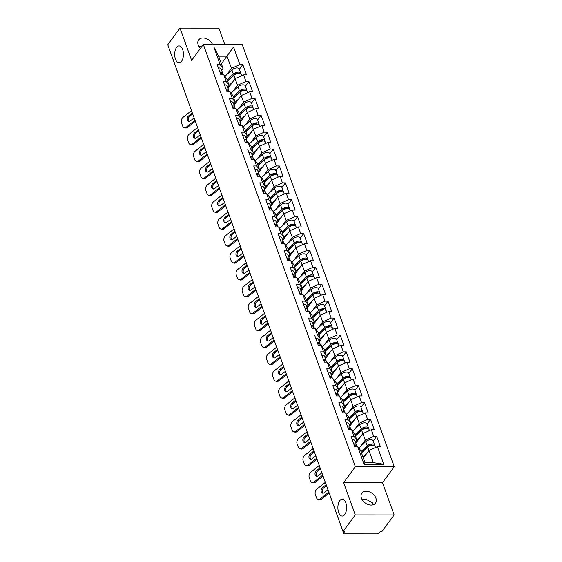 <?xml version="1.0" encoding="UTF-8"?>
<svg xmlns="http://www.w3.org/2000/svg" width="562" height="562" viewBox="0 0 562 562"><rect width="100%" height="100%" fill="white"/><g stroke="black" fill="none" stroke-linecap="round" stroke-linejoin="round"><path stroke-width="0.84" d="M339.743 500.679A8.465 4.356 -90 0 0 338.078 510.156A8.465 4.356 -90 0 0 342.23 516.078A8.465 4.356 -90 0 0 344.731 514.546A8.465 4.356 -90 0 0 346.396 505.069A8.465 4.356 -90 0 0 342.244 499.154A8.465 4.356 -90 0 0 339.743 500.679M176.559 47.433A8.465 4.356 -90 0 0 174.901 56.91A8.465 4.356 -90 0 0 179.053 62.832A8.465 4.356 -90 0 0 181.554 61.3A8.465 4.356 -90 0 0 183.219 51.823A8.465 4.356 -90 0 0 179.06 45.908A8.465 4.356 -90 0 0 176.559 47.433M200.451 48.381A8.465 5.943 -143.6 0 1 198.217 44.897A8.465 5.943 -143.6 0 1 198.66 39.881A8.465 5.943 -143.6 0 1 205.79 38.448A8.465 5.943 -143.6 0 1 212.555 44.468M362.118 499.66L365.841 499.161L372.501 502.779L372.768 504.894M375.908 498.15A8.465 5.943 -143.6 0 1 375.465 503.166A8.465 5.943 -143.6 0 1 368.096 504.521A8.465 5.943 -143.6 0 1 361.401 498.143A8.465 5.943 -143.6 0 1 361.837 493.134A8.465 5.943 -143.6 0 1 369.213 491.778A8.465 5.943 -143.6 0 1 375.908 498.15M224.751 44.475L218.864 28.121L179.988 28.1L167.764 44.7L343.038 531.533L355.261 514.925L394.131 514.947L382.511 482.667L394.236 466.748L242.208 44.482L203.339 44.461L355.36 466.727L394.236 466.748M394.131 514.947L381.907 531.554L380.207 531.554L379.315 532.762A1.981 0.976 160.2 0 1 376.779 533.9L344.703 533.886A1.981 0.976 160.2 0 1 343.677 533.415L326.009 484.346A1.981 0.976 160.2 0 1 325.981 484.156M221.393 63.822L233.532 46.969L213.813 46.962L220.149 64.56L217.199 64.56L220.908 74.851L223.852 74.851L226.725 78.645L229.106 85.255L227.666 87.215M233.532 46.969L239.869 64.574L242.812 64.574L239.342 69.288M228.039 88.255L235.113 78.652L243.571 74.865L246.521 74.865L242.812 64.574M243.571 74.865L245.952 81.469L248.896 81.476L245.425 86.19M234.122 105.157L241.196 95.554L249.654 91.761L252.605 91.768L248.896 81.476M249.654 91.761L252.036 98.371L254.979 98.371L251.509 103.085M240.213 122.059L247.28 112.449L255.738 108.663L258.689 108.663L254.979 98.371M255.738 108.663L258.12 115.273L261.063 115.273L257.593 119.987M246.297 138.955L253.364 129.351L261.822 125.565L264.772 125.565L261.063 115.273M261.822 125.565L264.203 132.168L267.154 132.168L263.676 136.889M252.38 155.857L259.454 146.246L267.912 142.46L270.856 142.46L267.154 132.168M267.912 142.46L270.287 149.07L273.237 149.07L269.76 153.784M258.464 172.752L265.538 163.149L273.996 159.362L276.94 159.362L273.237 149.07M273.996 159.362L276.371 165.966L279.321 165.973L275.844 170.686M264.547 189.654L271.622 180.051L280.08 176.257L283.023 176.264L279.321 165.973M280.08 176.257L282.454 182.868L285.405 182.868L281.934 187.582M270.631 206.549L277.705 196.946L286.163 193.159L289.107 193.159L285.405 182.868M286.163 193.159L288.538 199.77L291.488 199.77L288.018 204.484M276.715 223.451L283.789 213.848L292.247 210.062L295.19 210.062L291.488 199.77M292.247 210.062L294.621 216.665L297.572 216.665L294.102 221.386M282.798 240.353L289.873 230.743L298.331 226.957L301.274 226.957L297.572 216.665M298.331 226.957L300.712 233.567L303.656 233.567L300.185 238.281M288.882 257.248L295.956 247.645L304.414 243.859L307.358 243.859L303.656 233.567M304.414 243.859L306.796 250.462L309.739 250.469L306.269 255.183M294.966 274.151L302.04 264.54L310.498 260.754L313.441 260.761L309.739 250.469M310.498 260.754L312.879 267.364L315.823 267.364L312.353 272.078M301.049 291.046L308.124 281.443L316.582 277.656L319.532 277.656L315.823 267.364M316.582 277.656L318.963 284.267L321.907 284.267L318.436 288.98M307.133 307.948L314.207 298.345L322.665 294.558L325.616 294.558L321.907 284.267M322.665 294.558L325.047 301.162L327.99 301.162L324.52 305.883M313.217 324.85L320.291 315.24L328.749 311.453L331.699 311.453L327.99 301.162M328.749 311.453L331.13 318.064L334.074 318.064L330.604 322.778M319.3 341.745L326.374 332.142L334.833 328.356L337.783 328.356L334.074 318.064M334.833 328.356L337.214 334.959L340.158 334.966L336.687 339.68M325.384 358.647L332.458 349.037L340.916 345.251L343.867 345.258L340.158 334.966M340.916 345.251L343.298 351.861L346.241 351.861L342.771 356.575M331.475 375.542L338.542 365.939L347 362.153L349.95 362.153L346.241 351.861M347 362.153L349.381 368.763L352.325 368.763L348.854 373.477M337.558 392.445L344.625 382.841L353.084 379.048L356.034 379.055L352.325 368.763M353.084 379.048L355.465 385.658L358.416 385.658L354.938 390.372M343.642 409.347L350.716 399.737L359.174 395.95L362.118 395.95L358.416 385.658M359.174 395.95L361.549 402.561L364.499 402.561L361.022 407.274M349.726 426.242L356.8 416.639L365.258 412.852L368.201 412.852L364.499 402.561M365.258 412.852L367.632 419.456L370.583 419.463L367.105 424.177M355.809 443.144L362.883 433.534L371.341 429.747L374.285 429.747L370.583 419.463M371.341 429.747L373.716 436.358L376.666 436.358L373.196 441.072M363.333 458.086L368.967 450.436L377.425 446.649L380.369 446.649L376.666 436.358M377.425 446.649L383.762 464.254L364.043 464.24L357.706 446.635L360.579 450.429L364.963 462.617L373.351 462.624L368.967 450.436M223.852 74.851L226.233 81.462L223.283 81.462L226.992 91.754L229.935 91.754L232.317 98.364L229.366 98.357L233.075 108.649L236.019 108.656L238.4 115.259L235.45 115.259L239.159 125.551L242.103 125.551L244.484 132.161L241.541 132.161L245.243 142.446L248.186 142.453L250.568 149.056L247.624 149.056L251.326 159.348L254.27 159.348L256.651 165.959L253.708 165.959L257.41 176.25L260.361 176.25L262.735 182.861L259.792 182.854L263.494 193.145L266.444 193.145L268.819 199.756L265.875 199.756L269.577 210.048L272.528 210.048L274.902 216.658L271.959 216.651L275.661 226.943L278.612 226.95L280.986 233.553L278.042 233.553L281.745 243.845L284.695 243.845L287.07 250.455L284.126 250.455L287.828 260.747L290.779 260.747L293.16 267.35L290.21 267.35L293.912 277.642L296.862 277.642L299.244 284.253L296.293 284.253L300.003 294.544L302.946 294.544L305.328 301.155L302.377 301.148L306.086 311.439L309.03 311.446L311.411 318.05L308.461 318.05L312.17 328.341L315.113 328.341L317.495 334.952L314.544 334.952L318.254 345.244L321.197 345.244L323.579 351.847L320.628 351.847L324.337 362.139L327.281 362.139L329.662 368.749L326.712 368.749L330.421 379.041L333.364 379.041L335.746 385.651L332.802 385.644L336.505 395.936L339.448 395.943L341.829 402.547L338.886 402.547L342.588 412.838L345.532 412.838L347.913 419.449L344.97 419.449L348.672 429.733L351.622 429.74L353.997 436.344L351.053 436.344L354.755 446.635L357.706 446.635M232.998 91.36L237.494 85.262L235.113 78.652M237.494 85.262L245.952 81.469M226.233 81.462L229.106 85.255M239.082 108.262L243.578 102.158L241.196 95.554M229.935 91.754L232.816 95.547L235.19 102.158L233.75 104.11M243.578 102.158L252.036 98.371M232.317 98.364L235.19 102.158M245.165 125.164L249.661 119.06L247.28 112.449M236.019 108.656L238.899 112.449L241.274 119.053L239.833 121.013M249.661 119.06L258.12 115.273M238.4 115.259L241.274 119.053M251.249 142.06L255.745 135.955L253.364 129.351M242.103 125.551L244.983 129.344L247.357 135.955L245.917 137.908M255.745 135.955L264.203 132.168M244.484 132.161L247.357 135.955M257.333 158.962L261.829 152.857L259.454 146.246M248.186 142.453L251.066 146.246L253.441 152.85L252.001 154.81M261.829 152.857L270.287 149.07M250.568 149.056L253.441 152.85M263.423 175.857L267.912 169.759L265.538 163.149M254.27 159.348L257.15 163.142L259.525 169.752L258.084 171.712M267.912 169.759L276.371 165.966M256.651 165.959L259.525 169.752M269.507 192.759L273.996 186.654L271.622 180.051M260.361 176.25L263.234 180.044L265.615 186.654L264.168 188.607M273.996 186.654L282.454 182.868M262.735 182.861L265.615 186.654M275.591 209.661L280.08 203.556L277.705 196.946M266.444 193.145L269.317 196.939L271.699 203.549L270.252 205.509M280.08 203.556L288.538 199.77M268.819 199.756L271.699 203.549M281.674 226.556L286.163 220.452L283.789 213.848M272.528 210.048L275.401 213.841L277.783 220.452L276.335 222.404M286.163 220.452L294.621 216.665M274.902 216.658L277.783 220.452M287.758 243.458L292.254 237.354L289.873 230.743M278.612 226.95L281.485 230.743L283.866 237.347L282.419 239.307M292.254 237.354L300.712 233.567M280.986 233.553L283.866 237.347M293.842 260.354L298.338 254.256L295.956 247.645M284.695 243.845L287.568 247.638L289.95 254.249L288.51 256.209M298.338 254.256L306.796 250.462M287.07 250.455L289.95 254.249M299.925 277.256L304.421 271.151L302.04 264.54M290.779 260.747L293.652 264.54L296.034 271.144L294.593 273.104M304.421 271.151L312.879 267.364M293.16 267.35L296.034 271.144M306.009 294.151L310.505 288.053L308.124 281.443M296.862 277.642L299.736 281.436L302.117 288.046L300.677 290.006M310.505 288.053L318.963 284.267M299.244 284.253L302.117 288.046M312.093 311.053L316.589 304.948L314.207 298.345M302.946 294.544L305.819 298.338L308.201 304.948L306.761 306.901M316.589 304.948L325.047 301.162M305.328 301.155L308.201 304.948M318.176 327.955L322.672 321.85L320.291 315.24M309.03 311.446L311.903 315.24L314.284 321.843L312.844 323.803M322.672 321.85L331.13 318.064M311.411 318.05L314.284 321.843M324.26 344.85L328.756 338.745L326.374 332.142M315.113 328.341L317.987 332.135L320.368 338.745L318.928 340.705M328.756 338.745L337.214 334.959M317.495 334.952L320.368 338.745M330.344 361.752L334.84 355.648L332.458 349.037M321.197 345.244L324.077 349.037L326.452 355.641L325.012 357.601M334.84 355.648L343.298 351.861M323.579 351.847L326.452 355.641M336.427 378.647L340.923 372.55L338.542 365.939M327.281 362.139L330.161 365.932L332.535 372.543L331.095 374.503M340.923 372.55L349.381 368.763M329.662 368.749L332.535 372.543M342.511 395.55L347.007 389.445L344.625 382.841M333.364 379.041L336.245 382.834L338.619 389.445L337.179 391.398M347.007 389.445L355.465 385.658M335.746 385.651L338.619 389.445M348.595 412.452L353.091 406.347L350.716 399.737M339.448 395.943L342.328 399.737L344.703 406.34L343.263 408.3M353.091 406.347L361.549 402.561M341.829 402.547L344.703 406.34M354.685 429.347L359.174 423.242L356.8 416.639M345.532 412.838L348.412 416.632L350.786 423.242L349.346 425.195M359.174 423.242L367.632 419.456M347.913 419.449L350.786 423.242M360.769 446.249L365.258 440.144L362.883 433.534M351.622 429.74L354.496 433.534L356.87 440.137L355.43 442.097M365.258 440.144L373.716 436.358M353.997 436.344L356.87 440.137M343.403 531.533L343.839 532.748L344.738 531.533L343.038 531.533M343.839 532.748A1.981 0.976 160.2 0 0 343.677 533.415M373.351 462.624L383.762 464.254M364.043 464.24L364.963 462.617M186.043 95.477A1.981 0.976 -19.8 0 0 186.071 95.659L168.403 46.59A1.981 0.976 -19.8 0 1 168.375 46.4M179.988 28.1L191.614 60.38L203.339 44.461M382.511 482.667L343.635 482.646L355.261 514.925M343.635 482.646L355.36 466.727M226.915 74.465L231.411 68.36L227.02 56.172L218.632 56.172L223.023 68.353L221.583 70.313M231.411 68.36L239.869 64.574M220.149 64.56L223.023 68.353M213.813 46.962L218.632 56.172M198.941 46.414L202.257 45.922M329.128 493.007L321.478 499.126A3.969 2.838 105.5 0 1 319.251 499.695L318.092 499.372A3.969 2.838 -74.5 0 0 320.319 498.803L328.777 492.038M326.494 485.694L323.593 488.013A3.042 2.178 -74.5 0 0 322.433 492.15A3.042 2.178 -74.5 0 0 323.136 493.162M325.335 482.372L316.849 489.165A3.969 2.838 -74.5 0 0 315.331 494.56L316.462 497.7A3.969 2.838 -74.5 0 0 318.092 499.372M326.143 484.725L322.44 487.69A3.042 2.178 105.5 0 0 321.274 491.834A3.042 2.178 105.5 0 0 322.525 493.113A3.042 2.178 105.5 0 0 324.232 492.677L327.941 489.706M354.236 445.188A4.363 2.143 -19.8 0 1 356.905 446.2L357.067 446.635M353.765 443.889A4.363 2.143 -19.8 0 1 356.441 444.9A4.363 2.143 -19.8 0 1 356.456 445.624M352.269 439.716A4.363 2.143 -19.8 0 1 354.938 440.727L356.441 444.9M354.601 445.174A2.641 1.3 160.2 0 0 354.151 444.949M368.208 446.319L367.443 447.366M374.587 445.638A4.363 2.143 160.2 0 0 374.573 444.907A4.363 2.143 160.2 0 0 371.517 443.938A4.363 2.143 160.2 0 0 367.239 445.821L360.994 451.595M374.573 444.907L373.07 440.734A4.363 2.143 160.2 0 0 370.014 439.765A4.363 2.143 160.2 0 0 365.736 441.655L358.788 448.076M361.373 452.642L368.51 446.045A2.641 1.3 -19.8 0 1 372.732 445.181M375.507 447.507L375.044 446.207A4.363 2.143 160.2 0 0 371.988 445.237A4.363 2.143 160.2 0 0 367.703 447.12L361.464 452.895M366.473 453.822L362.968 457.061M323.073 476.084L315.394 482.224A3.969 2.838 105.5 0 1 313.167 482.8L312.008 482.477A3.969 2.838 -74.5 0 0 314.235 481.901L322.721 475.115M320.438 468.771L317.509 471.111A3.042 2.178 -74.5 0 0 316.35 475.255A3.042 2.178 -74.5 0 0 317.052 476.26M319.251 465.477L310.765 472.263A3.969 2.838 -74.5 0 0 309.248 477.665L310.379 480.805A3.969 2.838 -74.5 0 0 312.008 482.477M319.827 467.078A1.981 1.981 0 0 0 320.087 467.788L316.357 470.794A3.042 2.178 105.5 0 0 315.191 474.932A3.042 2.178 105.5 0 0 316.441 476.218A3.042 2.178 105.5 0 0 318.148 475.775L321.885 472.783M348.152 428.286A4.363 2.143 -19.8 0 1 350.821 429.298L350.983 429.74M347.681 426.987A4.363 2.143 -19.8 0 1 350.358 427.998A4.363 2.143 -19.8 0 1 350.372 428.729M346.185 422.821A4.363 2.143 -19.8 0 1 348.854 423.825L350.358 427.998M348.517 428.272A2.641 1.3 160.2 0 0 348.068 428.047M316.989 459.182L309.311 465.322A3.969 2.838 105.5 0 1 307.084 465.898L305.925 465.575A3.969 2.838 -74.5 0 0 308.152 465.006L316.638 458.213M314.355 451.869L311.425 454.215A3.042 2.178 -74.5 0 0 310.266 458.353A3.042 2.178 -74.5 0 0 310.962 459.365M313.167 448.574L304.681 455.361A3.969 2.838 -74.5 0 0 303.164 460.763L304.295 463.903A3.969 2.838 -74.5 0 0 305.925 465.575M313.744 450.176A1.981 1.981 0 0 0 314.003 450.886L310.266 453.892A3.042 2.178 105.5 0 0 309.107 458.03A3.042 2.178 105.5 0 0 310.357 459.316A3.042 2.178 105.5 0 0 312.065 458.873L315.802 455.887M342.068 411.391A4.363 2.143 -19.8 0 1 344.738 412.403L344.899 412.838M341.598 410.091A4.363 2.143 -19.8 0 1 344.274 411.103A4.363 2.143 -19.8 0 1 344.288 411.827M340.094 405.919A4.363 2.143 -19.8 0 1 342.771 406.93L344.274 411.103M342.434 411.377A2.641 1.3 160.2 0 0 341.984 411.152M310.905 442.287L303.227 448.427A3.969 2.838 105.5 0 1 301 448.996L299.841 448.68A3.969 2.838 -74.5 0 0 302.068 448.104L310.554 441.318M308.271 434.974L305.342 437.313A3.042 2.178 -74.5 0 0 304.183 441.458A3.042 2.178 -74.5 0 0 304.878 442.463M307.084 431.672L298.598 438.465A3.969 2.838 -74.5 0 0 297.08 443.861L298.211 447.008A3.969 2.838 -74.5 0 0 299.841 448.68M307.66 433.281A1.981 1.981 0 0 0 307.92 433.99L304.183 436.997A3.042 2.178 105.5 0 0 303.023 441.135A3.042 2.178 105.5 0 0 304.267 442.413A3.042 2.178 105.5 0 0 305.981 441.978L309.718 438.985M335.985 394.489A4.363 2.143 -19.8 0 1 338.654 395.5L338.816 395.936M335.514 393.189A4.363 2.143 -19.8 0 1 338.191 394.201A4.363 2.143 -19.8 0 1 338.205 394.931M334.011 389.023A4.363 2.143 -19.8 0 1 336.687 390.028L338.191 394.201M336.35 394.475A2.641 1.3 160.2 0 0 335.893 394.25M304.822 425.385L297.143 431.525A3.969 2.838 105.5 0 1 294.917 432.101L293.757 431.778A3.969 2.838 -74.5 0 0 295.984 431.209L304.471 424.415M302.187 418.072L299.258 420.418A3.042 2.178 -74.5 0 0 298.092 424.556A3.042 2.178 -74.5 0 0 298.794 425.56M301 414.777L292.514 421.563A3.969 2.838 -74.5 0 0 290.997 426.965L292.128 430.106A3.969 2.838 -74.5 0 0 293.757 431.778M301.836 417.102L298.099 420.095A3.042 2.178 105.5 0 0 296.94 424.233A3.042 2.178 105.5 0 0 298.183 425.518A3.042 2.178 105.5 0 0 299.897 425.076L303.635 422.09M329.901 377.594A4.363 2.143 -19.8 0 1 332.571 378.598L332.732 379.041M329.43 376.294A4.363 2.143 -19.8 0 1 332.107 377.299A4.363 2.143 -19.8 0 1 332.121 378.029M327.927 372.121A4.363 2.143 -19.8 0 1 330.604 373.133L332.107 377.299M330.266 377.58A2.641 1.3 160.2 0 0 329.81 377.355M298.738 408.483L291.06 414.63A3.969 2.838 105.5 0 1 288.826 415.199L287.674 414.882A3.969 2.838 -74.5 0 0 289.901 414.306L298.387 407.52M296.104 401.177L293.174 403.516A3.042 2.178 -74.5 0 0 292.008 407.654A3.042 2.178 -74.5 0 0 292.711 408.665M294.917 397.875L286.43 404.668A3.969 2.838 -74.5 0 0 284.913 410.063L286.044 413.211A3.969 2.838 -74.5 0 0 287.674 414.882M295.752 400.207L292.015 403.193A3.042 2.178 105.5 0 0 290.856 407.338A3.042 2.178 105.5 0 0 292.1 408.616A3.042 2.178 105.5 0 0 293.814 408.181L297.551 405.188M323.817 360.692A4.363 2.143 -19.8 0 1 326.487 361.703L326.648 362.139M323.347 359.392A4.363 2.143 -19.8 0 1 326.016 360.404A4.363 2.143 -19.8 0 1 326.037 361.134M321.843 355.219A4.363 2.143 -19.8 0 1 324.52 356.231L326.016 360.404M324.183 360.678A2.641 1.3 160.2 0 0 323.726 360.453M362.125 429.424L361.359 430.471M368.503 428.736A4.363 2.143 160.2 0 0 368.489 428.012A4.363 2.143 160.2 0 0 365.433 427.036A4.363 2.143 160.2 0 0 361.155 428.925L354.91 434.693M368.489 428.012L366.986 423.839A4.363 2.143 160.2 0 0 363.93 422.863A4.363 2.143 160.2 0 0 359.652 424.753L352.704 431.173M355.289 435.747L362.427 429.143A2.641 1.3 -19.8 0 1 366.649 428.286M369.424 430.604L368.96 429.312A4.363 2.143 160.2 0 0 365.904 428.335A4.363 2.143 160.2 0 0 361.619 430.225L355.381 435.993M360.39 436.927L356.8 440.243M355.648 442.701L357.158 441.311M356.041 412.522L355.275 413.569M362.42 411.841A4.363 2.143 160.2 0 0 362.406 411.11A4.363 2.143 160.2 0 0 359.35 410.134A4.363 2.143 160.2 0 0 355.072 412.023L348.826 417.798M362.406 411.11L360.902 406.937A4.363 2.143 160.2 0 0 357.846 405.968A4.363 2.143 160.2 0 0 353.568 407.85L346.621 414.278M349.206 418.845L356.343 412.248A2.641 1.3 -19.8 0 1 360.565 411.384M363.34 413.709L362.876 412.41A4.363 2.143 160.2 0 0 359.821 411.44A4.363 2.143 160.2 0 0 355.535 413.323L349.297 419.097M354.299 420.025L350.716 423.341M349.564 425.806L351.074 424.408M349.957 395.627L349.192 396.667M356.336 394.938A4.363 2.143 160.2 0 0 356.322 394.208A4.363 2.143 160.2 0 0 353.266 393.238A4.363 2.143 160.2 0 0 348.988 395.121L342.743 400.896M356.322 394.208L354.819 390.042A4.363 2.143 160.2 0 0 351.763 389.066A4.363 2.143 160.2 0 0 347.485 390.955L340.537 397.376M343.122 401.942L350.259 395.346A2.641 1.3 -19.8 0 1 354.482 394.489M357.256 396.807L356.786 395.507A4.363 2.143 160.2 0 0 353.737 394.538A4.363 2.143 160.2 0 0 349.452 396.421L343.213 402.195M348.215 403.123L344.632 406.445M343.48 408.904L344.991 407.513M343.874 378.725L343.101 379.772M350.252 378.043A4.363 2.143 160.2 0 0 350.238 377.313A4.363 2.143 160.2 0 0 347.183 376.336A4.363 2.143 160.2 0 0 342.904 378.226L336.659 383.994M350.238 377.313L348.735 373.14A4.363 2.143 160.2 0 0 345.679 372.17A4.363 2.143 160.2 0 0 341.401 374.053L334.453 380.474M337.038 385.047L344.176 378.444A2.641 1.3 -19.8 0 1 348.398 377.587M351.173 379.912L350.702 378.612A4.363 2.143 160.2 0 0 347.646 377.636A4.363 2.143 160.2 0 0 343.368 379.526L337.13 385.293M342.132 386.227L338.549 389.543M337.397 392.002L338.907 390.611M337.79 361.823L337.017 362.869M344.169 361.141A4.363 2.143 160.2 0 0 344.155 360.411A4.363 2.143 160.2 0 0 341.099 359.441A4.363 2.143 160.2 0 0 336.821 361.324L330.575 367.098M344.155 360.411L342.651 356.238A4.363 2.143 160.2 0 0 339.596 355.268A4.363 2.143 160.2 0 0 335.317 357.158L328.37 363.579M330.955 368.145L338.092 361.549A2.641 1.3 -19.8 0 1 342.314 360.692M345.089 363.01L344.618 361.71A4.363 2.143 160.2 0 0 341.563 360.741A4.363 2.143 160.2 0 0 337.284 362.623L331.046 368.398M336.048 369.325L332.458 372.648M331.313 375.107L332.823 373.709M292.654 391.588L284.976 397.727A3.969 2.838 105.5 0 1 282.742 398.303L281.59 397.98A3.969 2.838 -74.5 0 0 283.817 397.404L292.303 390.618M290.02 384.275L287.091 386.614A3.042 2.178 -74.5 0 0 285.925 390.759A3.042 2.178 -74.5 0 0 286.627 391.763M288.833 380.98L280.347 387.766A3.969 2.838 -74.5 0 0 278.829 393.168L279.96 396.308A3.969 2.838 -74.5 0 0 281.59 397.98M289.669 383.305L285.932 386.298A3.042 2.178 105.5 0 0 284.772 390.435A3.042 2.178 105.5 0 0 286.016 391.721A3.042 2.178 105.5 0 0 287.73 391.278L291.467 388.286M317.734 343.796A4.363 2.143 -19.8 0 1 320.403 344.801L320.558 345.244M317.263 342.49A4.363 2.143 -19.8 0 1 319.933 343.501A4.363 2.143 -19.8 0 1 319.954 344.232M315.76 338.324A4.363 2.143 -19.8 0 1 318.436 339.336L319.933 343.501M318.099 343.782A2.641 1.3 160.2 0 0 317.642 343.551M331.706 344.928L330.934 345.974M338.085 344.239A4.363 2.143 160.2 0 0 338.071 343.515A4.363 2.143 160.2 0 0 335.015 342.539A4.363 2.143 160.2 0 0 330.73 344.429L324.492 350.196M338.071 343.515L336.568 339.343A4.363 2.143 160.2 0 0 333.512 338.366A4.363 2.143 160.2 0 0 329.234 340.256L322.286 346.677M324.871 351.25L332.009 344.647A2.641 1.3 -19.8 0 1 336.231 343.789M339.005 346.108L338.535 344.815A4.363 2.143 160.2 0 0 335.479 343.839A4.363 2.143 160.2 0 0 331.201 345.728L324.962 351.496M329.964 352.43L326.374 355.746M325.229 358.205L326.74 356.814M286.571 374.685L278.892 380.832A3.969 2.838 105.5 0 1 276.659 381.401L275.506 381.078A3.969 2.838 -74.5 0 0 277.733 380.509L286.22 373.716M283.936 367.372L281.007 369.719A3.042 2.178 -74.5 0 0 279.841 373.856A3.042 2.178 -74.5 0 0 280.543 374.868M282.749 364.078L274.263 370.864A3.969 2.838 -74.5 0 0 272.746 376.266L273.877 379.406A3.969 2.838 -74.5 0 0 275.506 381.078M283.585 366.41L279.848 369.396A3.042 2.178 105.5 0 0 278.682 373.54A3.042 2.178 105.5 0 0 279.932 374.819A3.042 2.178 105.5 0 0 281.646 374.383L285.384 371.391M311.643 326.894A4.363 2.143 -19.8 0 1 314.32 327.906L314.474 328.341M311.179 325.595A4.363 2.143 -19.8 0 1 313.849 326.606A4.363 2.143 -19.8 0 1 313.863 327.33M309.676 321.422A4.363 2.143 -19.8 0 1 312.353 322.433L313.849 326.606M312.015 326.88A2.641 1.3 160.2 0 0 311.559 326.655M325.623 328.025L324.85 329.072M332.002 327.344A4.363 2.143 160.2 0 0 331.987 326.613A4.363 2.143 160.2 0 0 328.932 325.644A4.363 2.143 160.2 0 0 324.646 327.527L318.408 333.301M331.987 326.613L330.484 322.44A4.363 2.143 160.2 0 0 327.428 321.471A4.363 2.143 160.2 0 0 323.15 323.354L316.202 329.782M318.787 334.348L325.925 327.751A2.641 1.3 -19.8 0 1 330.147 326.887M332.922 329.213L332.451 327.913A4.363 2.143 160.2 0 0 329.395 326.943A4.363 2.143 160.2 0 0 325.117 328.826L318.879 334.601M323.881 335.528L320.291 338.844M319.146 341.31L320.656 339.912M280.48 357.79L272.809 363.93A3.969 2.838 105.5 0 1 270.575 364.499L269.416 364.183A3.969 2.838 -74.5 0 0 271.65 363.607L280.136 356.821M277.853 350.477L274.923 352.817A3.042 2.178 -74.5 0 0 273.757 356.961A3.042 2.178 -74.5 0 0 274.46 357.966M276.666 347.175L268.179 353.969A3.969 2.838 -74.5 0 0 266.662 359.371L267.793 362.511A3.969 2.838 -74.5 0 0 269.416 364.183M277.242 348.784A1.981 1.981 0 0 0 277.495 349.494L273.764 352.5A3.042 2.178 105.5 0 0 272.598 356.638A3.042 2.178 105.5 0 0 273.849 357.917A3.042 2.178 105.5 0 0 275.556 357.481L279.3 354.489M305.559 309.992A4.363 2.143 -19.8 0 1 308.236 311.004L308.39 311.446M305.096 308.693A4.363 2.143 -19.8 0 1 307.765 309.704A4.363 2.143 -19.8 0 1 307.779 310.435M303.592 304.527A4.363 2.143 -19.8 0 1 306.269 305.531L307.765 309.704M305.925 309.978A2.641 1.3 160.2 0 0 305.475 309.753M319.539 311.13L318.766 312.17M325.918 310.442A4.363 2.143 160.2 0 0 325.904 309.711A4.363 2.143 160.2 0 0 322.848 308.742A4.363 2.143 160.2 0 0 318.563 310.624L312.324 316.399M325.904 309.711L324.4 305.545A4.363 2.143 160.2 0 0 321.345 304.569A4.363 2.143 160.2 0 0 317.066 306.459L310.119 312.879M312.704 317.446L319.834 310.849A2.641 1.3 -19.8 0 1 324.063 309.992M326.838 312.31L326.367 311.011A4.363 2.143 160.2 0 0 323.312 310.041A4.363 2.143 160.2 0 0 319.033 311.931L312.795 317.699M317.797 318.626L314.207 321.949M313.062 324.407L314.565 323.017M274.397 340.888L266.725 347.028A3.969 2.838 105.5 0 1 264.491 347.604L263.332 347.281A3.969 2.838 -74.5 0 0 265.566 346.712L274.052 339.919M271.769 333.575L268.84 335.921A3.042 2.178 -74.5 0 0 267.674 340.059A3.042 2.178 -74.5 0 0 268.376 341.064M270.582 330.28L262.096 337.067A3.969 2.838 -74.5 0 0 260.578 342.469L261.709 345.609A3.969 2.838 -74.5 0 0 263.332 347.281M271.158 331.882A1.981 1.981 0 0 0 271.411 332.592L267.681 335.598A3.042 2.178 105.5 0 0 266.514 339.736A3.042 2.178 105.5 0 0 267.765 341.022A3.042 2.178 105.5 0 0 269.472 340.579L273.209 337.593M299.476 293.097A4.363 2.143 -19.8 0 1 302.152 294.102L302.307 294.544M299.012 291.797A4.363 2.143 -19.8 0 1 301.682 292.802A4.363 2.143 -19.8 0 1 301.696 293.533M297.509 287.625A4.363 2.143 -19.8 0 1 300.178 288.636L301.682 292.802M299.841 293.083A2.641 1.3 160.2 0 0 299.391 292.858M313.455 294.228L312.683 295.275M319.834 293.547A4.363 2.143 160.2 0 0 319.813 292.816A4.363 2.143 160.2 0 0 316.764 291.84A4.363 2.143 160.2 0 0 312.479 293.729L306.241 299.497M319.813 292.816L318.317 288.643A4.363 2.143 160.2 0 0 315.261 287.674A4.363 2.143 160.2 0 0 310.983 289.556L304.035 295.977M306.62 300.551L313.751 293.954A2.641 1.3 -19.8 0 1 317.98 293.09M320.754 295.415L320.284 294.116A4.363 2.143 160.2 0 0 317.228 293.139A4.363 2.143 160.2 0 0 312.95 295.029L306.704 300.796M311.713 301.731L308.124 305.047M306.978 307.512L308.482 306.114M268.313 323.986L260.635 330.133A3.969 2.838 105.5 0 1 258.408 330.702L257.248 330.386A3.969 2.838 -74.5 0 0 259.482 329.81L267.969 323.024M265.685 316.68L262.756 319.019A3.042 2.178 -74.5 0 0 261.59 323.157A3.042 2.178 -74.5 0 0 262.292 324.169M264.498 313.378L256.012 320.171A3.969 2.838 -74.5 0 0 254.488 325.567L255.619 328.714A3.969 2.838 -74.5 0 0 257.248 330.386M265.074 314.987A1.981 1.981 0 0 0 265.327 315.696L261.597 318.696A3.042 2.178 105.5 0 0 260.431 322.841A3.042 2.178 105.5 0 0 261.681 324.119A3.042 2.178 105.5 0 0 263.388 323.684L267.126 320.691M293.392 276.195A4.363 2.143 -19.8 0 1 296.069 277.207L296.223 277.642M292.928 274.895A4.363 2.143 -19.8 0 1 295.598 275.907A4.363 2.143 -19.8 0 1 295.612 276.637M291.425 270.722A4.363 2.143 -19.8 0 1 294.095 271.734L295.598 275.907M293.757 276.181A2.641 1.3 160.2 0 0 293.308 275.956M307.372 277.326L306.599 278.373M313.751 276.644A4.363 2.143 160.2 0 0 313.729 275.914A4.363 2.143 160.2 0 0 310.674 274.944A4.363 2.143 160.2 0 0 306.395 276.827L300.157 282.602M313.729 275.914L312.233 271.748A4.363 2.143 160.2 0 0 309.177 270.772A4.363 2.143 160.2 0 0 304.892 272.661L297.951 279.082M300.537 283.648L307.667 277.052A2.641 1.3 -19.8 0 1 311.896 276.195M314.671 278.513L314.2 277.214A4.363 2.143 160.2 0 0 311.144 276.244A4.363 2.143 160.2 0 0 306.866 278.127L300.621 283.901M305.63 284.829L302.04 288.151M300.895 290.61L302.398 289.212M262.229 307.091L254.551 313.231A3.969 2.838 105.5 0 1 252.324 313.807L251.165 313.484A3.969 2.838 -74.5 0 0 253.399 312.908L261.885 306.121M259.602 299.778L256.672 302.117A3.042 2.178 -74.5 0 0 255.506 306.262A3.042 2.178 -74.5 0 0 256.209 307.266M258.415 296.483L249.921 303.269A3.969 2.838 -74.5 0 0 248.404 308.671L249.535 311.812A3.969 2.838 -74.5 0 0 251.165 313.484M258.991 298.085A1.981 1.981 0 0 0 259.244 298.794L255.513 301.801A3.042 2.178 105.5 0 0 254.347 305.939A3.042 2.178 105.5 0 0 255.598 307.224A3.042 2.178 105.5 0 0 257.305 306.782L261.042 303.796M287.308 259.3A4.363 2.143 -19.8 0 1 289.985 260.304L290.14 260.747M286.845 258A4.363 2.143 -19.8 0 1 289.514 259.005A4.363 2.143 -19.8 0 1 289.528 259.735M285.341 253.827A4.363 2.143 -19.8 0 1 288.011 254.839L289.514 259.005M287.674 259.286A2.641 1.3 160.2 0 0 287.224 259.054M301.288 260.431L300.515 261.478M307.667 259.742A4.363 2.143 160.2 0 0 307.646 259.019A4.363 2.143 160.2 0 0 304.59 258.042A4.363 2.143 160.2 0 0 300.312 259.932L294.074 265.7M307.646 259.019L306.149 254.846A4.363 2.143 160.2 0 0 303.094 253.876A4.363 2.143 160.2 0 0 298.808 255.759L291.868 262.18M294.453 266.753L301.583 260.15A2.641 1.3 -19.8 0 1 305.812 259.293M308.58 261.611L308.117 260.318A4.363 2.143 160.2 0 0 305.061 259.342A4.363 2.143 160.2 0 0 300.782 261.232L294.537 266.999M299.546 267.933L295.956 271.249M294.811 273.708L296.315 272.317M256.146 290.189L248.467 296.336A3.969 2.838 105.5 0 1 246.24 296.905L245.081 296.581A3.969 2.838 -74.5 0 0 247.315 296.012L255.801 289.219M253.511 282.876L250.589 285.222A3.042 2.178 -74.5 0 0 249.423 289.36A3.042 2.178 -74.5 0 0 250.125 290.371M252.324 279.581L243.838 286.367A3.969 2.838 -74.5 0 0 242.32 291.769L243.451 294.91A3.969 2.838 -74.5 0 0 245.081 296.581M253.167 281.913L249.43 284.899A3.042 2.178 105.5 0 0 248.263 289.044A3.042 2.178 105.5 0 0 249.514 290.322A3.042 2.178 105.5 0 0 251.221 289.887L254.958 286.894M281.225 242.398A4.363 2.143 -19.8 0 1 283.901 243.409L284.056 243.845M280.761 241.098A4.363 2.143 -19.8 0 1 283.431 242.11A4.363 2.143 -19.8 0 1 283.445 242.833M279.258 236.925A4.363 2.143 -19.8 0 1 281.927 237.937L283.431 242.11M281.59 242.384A2.641 1.3 160.2 0 0 281.14 242.159M295.205 243.529L294.432 244.575M301.576 242.847A4.363 2.143 160.2 0 0 301.562 242.117A4.363 2.143 160.2 0 0 298.506 241.147A4.363 2.143 160.2 0 0 294.228 243.03L287.99 248.804M301.562 242.117L300.066 237.944A4.363 2.143 160.2 0 0 297.01 236.974A4.363 2.143 160.2 0 0 292.725 238.857L285.784 245.285M288.362 249.851L295.5 243.255A2.641 1.3 -19.8 0 1 299.722 242.391M302.497 244.716L302.033 243.416A4.363 2.143 160.2 0 0 298.977 242.447A4.363 2.143 160.2 0 0 294.699 244.33L288.454 250.104M293.462 251.031L289.873 254.347M288.728 256.813L290.231 255.415M250.062 273.294L242.384 279.433A3.969 2.838 105.5 0 1 240.157 280.002L238.998 279.686A3.969 2.838 -74.5 0 0 241.224 279.11L249.718 272.324M247.428 265.981L244.505 268.32A3.042 2.178 -74.5 0 0 243.339 272.465A3.042 2.178 -74.5 0 0 244.041 273.469M246.24 262.679L237.754 269.472A3.969 2.838 -74.5 0 0 236.237 274.874L237.368 278.014A3.969 2.838 -74.5 0 0 238.998 279.686M247.083 265.011L243.346 268.004A3.042 2.178 105.5 0 0 242.18 272.141A3.042 2.178 105.5 0 0 243.43 273.42A3.042 2.178 105.5 0 0 245.137 272.984L248.875 269.992M275.141 225.495A4.363 2.143 -19.8 0 1 277.818 226.507L277.972 226.95M274.67 224.196A4.363 2.143 -19.8 0 1 277.347 225.207A4.363 2.143 -19.8 0 1 277.361 225.938M273.174 220.03A4.363 2.143 -19.8 0 1 275.844 221.035L277.347 225.207M275.506 225.481A2.641 1.3 160.2 0 0 275.057 225.257M289.114 226.634L288.348 227.68M295.493 225.945A4.363 2.143 160.2 0 0 295.479 225.214A4.363 2.143 160.2 0 0 292.423 224.245A4.363 2.143 160.2 0 0 288.144 226.135L281.906 231.902M295.479 225.214L293.975 221.049A4.363 2.143 160.2 0 0 290.926 220.072A4.363 2.143 160.2 0 0 286.641 221.962L279.7 228.383M282.279 232.949L289.416 226.353A2.641 1.3 -19.8 0 1 293.638 225.495M296.413 227.814L295.949 226.521A4.363 2.143 160.2 0 0 292.893 225.545A4.363 2.143 160.2 0 0 288.615 227.434L282.37 233.202M287.379 234.136L283.789 237.452M282.637 239.911L284.147 238.52M243.978 256.391L236.3 262.531A3.969 2.838 105.5 0 1 234.073 263.107L232.914 262.784A3.969 2.838 -74.5 0 0 235.141 262.215L243.627 255.422M241.344 249.078L238.414 251.425A3.042 2.178 -74.5 0 0 237.255 255.562A3.042 2.178 -74.5 0 0 237.958 256.567M240.157 245.784L231.67 252.57A3.969 2.838 -74.5 0 0 230.153 257.972L231.284 261.112A3.969 2.838 -74.5 0 0 232.914 262.784M241 248.109L237.262 251.102A3.042 2.178 105.5 0 0 236.096 255.239A3.042 2.178 105.5 0 0 237.347 256.525A3.042 2.178 105.5 0 0 239.054 256.082L242.791 253.097M269.058 208.6A4.363 2.143 -19.8 0 1 271.727 209.612L271.889 210.048M268.587 207.301A4.363 2.143 -19.8 0 1 271.263 208.305A4.363 2.143 -19.8 0 1 271.277 209.036M267.091 203.128A4.363 2.143 -19.8 0 1 269.76 204.139L271.263 208.305M269.423 208.586A2.641 1.3 160.2 0 0 268.973 208.362M283.03 209.731L282.264 210.778M289.409 209.05A4.363 2.143 160.2 0 0 289.395 208.319A4.363 2.143 160.2 0 0 286.339 207.343A4.363 2.143 160.2 0 0 282.061 209.233L275.823 215M289.395 208.319L287.892 204.147A4.363 2.143 160.2 0 0 284.836 203.177A4.363 2.143 160.2 0 0 280.557 205.06L273.617 211.481M276.195 216.054L283.332 209.457A2.641 1.3 -19.8 0 1 287.554 208.593M290.329 210.919L289.866 209.619A4.363 2.143 160.2 0 0 286.81 208.643A4.363 2.143 160.2 0 0 282.531 210.532L276.286 216.3M281.295 217.234L277.705 220.55M276.553 223.016L278.064 221.618M237.895 239.496L230.216 245.636A3.969 2.838 105.5 0 1 227.989 246.205L226.83 245.889A3.969 2.838 -74.5 0 0 229.057 245.313L237.543 238.527M235.26 232.183L232.331 234.523A3.042 2.178 -74.5 0 0 231.172 238.66A3.042 2.178 -74.5 0 0 231.874 239.672M234.073 228.882L225.587 235.675A3.969 2.838 -74.5 0 0 224.069 241.07L225.2 244.217A3.969 2.838 -74.5 0 0 226.83 245.889M234.916 231.214L231.179 234.199A3.042 2.178 105.5 0 0 230.013 238.344A3.042 2.178 105.5 0 0 231.263 239.623A3.042 2.178 105.5 0 0 232.97 239.187L236.707 236.195M262.974 191.698A4.363 2.143 -19.8 0 1 265.643 192.71L265.805 193.145M262.503 190.399A4.363 2.143 -19.8 0 1 265.18 191.41A4.363 2.143 -19.8 0 1 265.194 192.141M261.007 186.226A4.363 2.143 -19.8 0 1 263.676 187.237L265.18 191.41M263.339 191.684A2.641 1.3 160.2 0 0 262.89 191.459M276.947 192.829L276.181 193.876M283.325 192.148A4.363 2.143 160.2 0 0 283.311 191.417A4.363 2.143 160.2 0 0 280.255 190.448A4.363 2.143 160.2 0 0 275.977 192.33L269.732 198.105M283.311 191.417L281.808 187.251A4.363 2.143 160.2 0 0 278.752 186.275A4.363 2.143 160.2 0 0 274.474 188.165L267.533 194.585M270.111 199.152L277.249 192.555A2.641 1.3 -19.8 0 1 281.471 191.698M284.246 194.016L283.782 192.717A4.363 2.143 160.2 0 0 280.726 191.747A4.363 2.143 160.2 0 0 276.441 193.63L270.203 199.405M275.211 200.332L271.622 203.655M270.47 206.113L271.98 204.723M231.811 222.594L224.133 228.734A3.969 2.838 105.5 0 1 221.906 229.31L220.747 228.987A3.969 2.838 -74.5 0 0 222.974 228.418L231.46 221.625M229.177 215.281L226.247 217.627A3.042 2.178 -74.5 0 0 225.088 221.765A3.042 2.178 -74.5 0 0 225.791 222.77M227.989 211.986L219.503 218.773A3.969 2.838 -74.5 0 0 217.986 224.175L219.117 227.315A3.969 2.838 -74.5 0 0 220.747 228.987M228.565 213.588A1.981 1.981 0 0 0 228.825 214.298L225.095 217.304A3.042 2.178 105.5 0 0 223.929 221.442A3.042 2.178 105.5 0 0 225.179 222.728A3.042 2.178 105.5 0 0 226.886 222.285L230.624 219.299M256.89 174.803A4.363 2.143 -19.8 0 1 259.56 175.808L259.721 176.25M256.42 173.503A4.363 2.143 -19.8 0 1 259.096 174.508A4.363 2.143 -19.8 0 1 259.11 175.239M254.923 169.331A4.363 2.143 -19.8 0 1 257.593 170.342L259.096 174.508M257.255 174.789A2.641 1.3 160.2 0 0 256.806 174.564M270.863 175.934L270.097 176.981M277.242 175.246A4.363 2.143 160.2 0 0 277.228 174.522A4.363 2.143 160.2 0 0 274.172 173.546A4.363 2.143 160.2 0 0 269.893 175.435L263.648 181.203M277.228 174.522L275.724 170.349A4.363 2.143 160.2 0 0 272.668 169.38A4.363 2.143 160.2 0 0 268.39 171.262L261.442 177.683M264.028 182.257L271.165 175.653A2.641 1.3 -19.8 0 1 275.387 174.796M278.162 177.114L277.698 175.822A4.363 2.143 160.2 0 0 274.642 174.845A4.363 2.143 160.2 0 0 270.357 176.735L264.119 182.502M269.128 183.437L265.538 186.753M264.386 189.211L265.896 187.82M225.727 205.692L218.049 211.839A3.969 2.838 105.5 0 1 215.822 212.408L214.663 212.085A3.969 2.838 -74.5 0 0 216.89 211.516L225.376 204.73M223.093 198.379L220.163 200.725A3.042 2.178 -74.5 0 0 219.004 204.863A3.042 2.178 -74.5 0 0 219.7 205.875M221.906 195.084L213.419 201.877A3.969 2.838 -74.5 0 0 211.902 207.273L213.033 210.413A3.969 2.838 -74.5 0 0 214.663 212.085M222.749 197.417L219.004 200.402A3.042 2.178 105.5 0 0 217.845 204.547A3.042 2.178 105.5 0 0 219.096 205.825A3.042 2.178 105.5 0 0 220.803 205.39L224.54 202.397M250.807 157.901A4.363 2.143 -19.8 0 1 253.476 158.913L253.638 159.348M250.336 156.601A4.363 2.143 -19.8 0 1 253.012 157.613A4.363 2.143 -19.8 0 1 253.026 158.336M248.833 152.428A4.363 2.143 -19.8 0 1 251.509 153.44L253.012 157.613M251.172 157.887A2.641 1.3 160.2 0 0 250.722 157.662M264.779 159.032L264.014 160.079M271.158 158.351A4.363 2.143 160.2 0 0 271.144 157.62A4.363 2.143 160.2 0 0 268.088 156.65A4.363 2.143 160.2 0 0 263.81 158.533L257.565 164.308M271.144 157.62L269.641 153.447A4.363 2.143 160.2 0 0 266.585 152.478A4.363 2.143 160.2 0 0 262.306 154.36L255.359 160.788M257.944 165.354L265.081 158.758A2.641 1.3 -19.8 0 1 269.303 157.894M272.078 160.219L271.615 158.92A4.363 2.143 160.2 0 0 268.559 157.95A4.363 2.143 160.2 0 0 264.273 159.833L258.035 165.607M263.044 166.535L259.454 169.857M258.302 172.316L259.813 170.918M219.644 188.797L211.965 194.937A3.969 2.838 105.5 0 1 209.738 195.513L208.579 195.19A3.969 2.838 -74.5 0 0 210.806 194.614L219.292 187.827M217.009 181.484L214.08 183.823A3.042 2.178 -74.5 0 0 212.921 187.968A3.042 2.178 -74.5 0 0 213.616 188.972M215.822 178.189L207.336 184.975A3.969 2.838 -74.5 0 0 205.818 190.377L206.949 193.518A3.969 2.838 -74.5 0 0 208.579 195.19M216.398 179.791A1.981 1.981 0 0 0 216.658 180.5L212.921 183.507A3.042 2.178 105.5 0 0 211.762 187.645A3.042 2.178 105.5 0 0 213.005 188.93A3.042 2.178 105.5 0 0 214.719 188.488L218.456 185.495M244.723 140.999A4.363 2.143 -19.8 0 1 247.392 142.01L247.554 142.453M244.252 139.699A4.363 2.143 -19.8 0 1 246.929 140.711A4.363 2.143 -19.8 0 1 246.943 141.441M242.749 135.533A4.363 2.143 -19.8 0 1 245.425 136.538L246.929 140.711M245.088 140.985A2.641 1.3 160.2 0 0 244.632 140.76M258.696 142.137L257.93 143.184M265.074 141.448A4.363 2.143 160.2 0 0 265.06 140.725A4.363 2.143 160.2 0 0 262.004 139.748A4.363 2.143 160.2 0 0 257.726 141.638L251.481 147.406M265.06 140.725L263.557 136.552A4.363 2.143 160.2 0 0 260.501 135.575A4.363 2.143 160.2 0 0 256.223 137.465L249.275 143.886M251.86 148.459L258.998 141.856A2.641 1.3 -19.8 0 1 263.22 140.999M265.995 143.317L265.524 142.024A4.363 2.143 160.2 0 0 262.475 141.048A4.363 2.143 160.2 0 0 258.19 142.938L251.952 148.705M256.953 149.64L253.371 152.955M252.219 155.414L253.729 154.023M213.56 171.895L205.882 178.035A3.969 2.838 105.5 0 1 203.655 178.611L202.496 178.287A3.969 2.838 -74.5 0 0 204.723 177.718L213.209 170.925M210.926 164.582L207.996 166.928A3.042 2.178 -74.5 0 0 206.83 171.066A3.042 2.178 -74.5 0 0 207.533 172.077M209.738 161.287L201.252 168.073A3.969 2.838 -74.5 0 0 199.735 173.475L200.866 176.616A3.969 2.838 -74.5 0 0 202.496 178.287M210.314 162.889A1.981 1.981 0 0 0 210.574 163.598L206.837 166.605A3.042 2.178 105.5 0 0 205.678 170.743A3.042 2.178 105.5 0 0 206.921 172.028A3.042 2.178 105.5 0 0 208.635 171.586L212.373 168.6M238.639 124.104A4.363 2.143 -19.8 0 1 241.309 125.115L241.47 125.551M238.169 122.804A4.363 2.143 -19.8 0 1 240.845 123.816A4.363 2.143 -19.8 0 1 240.859 124.539M236.665 118.631A4.363 2.143 -19.8 0 1 239.342 119.643L240.845 123.816M239.005 124.09A2.641 1.3 160.2 0 0 238.548 123.865M252.612 125.235L251.839 126.281M258.991 124.553A4.363 2.143 160.2 0 0 258.977 123.823A4.363 2.143 160.2 0 0 255.921 122.846A4.363 2.143 160.2 0 0 251.643 124.736L245.397 130.51M258.977 123.823L257.473 119.65A4.363 2.143 160.2 0 0 254.417 118.68A4.363 2.143 160.2 0 0 250.139 120.563L243.191 126.984M245.777 131.557L252.914 124.961A2.641 1.3 -19.8 0 1 257.136 124.097M259.911 126.422L259.44 125.122A4.363 2.143 160.2 0 0 256.391 124.153A4.363 2.143 160.2 0 0 252.106 126.036L245.868 131.81M250.87 132.737L247.287 136.053M246.135 138.519L247.645 137.121M207.476 155L199.798 161.139A3.969 2.838 105.5 0 1 197.564 161.708L196.412 161.392A3.969 2.838 -74.5 0 0 198.639 160.816L207.125 154.03M204.842 147.687L201.913 150.026A3.042 2.178 -74.5 0 0 200.746 154.171A3.042 2.178 -74.5 0 0 201.449 155.175M203.655 144.385L195.169 151.178A3.969 2.838 -74.5 0 0 193.651 156.573L194.782 159.72A3.969 2.838 -74.5 0 0 196.412 161.392M204.231 145.994A1.981 1.981 0 0 0 204.491 146.703L200.753 149.71A3.042 2.178 105.5 0 0 199.594 153.847A3.042 2.178 105.5 0 0 200.838 155.126A3.042 2.178 105.5 0 0 202.552 154.69L206.289 151.698M232.556 107.201A4.363 2.143 -19.8 0 1 235.225 108.213L235.387 108.649M232.085 105.902A4.363 2.143 -19.8 0 1 234.754 106.913A4.363 2.143 -19.8 0 1 234.775 107.644M230.582 101.736A4.363 2.143 -19.8 0 1 233.258 102.741L234.754 106.913M232.921 107.187A2.641 1.3 160.2 0 0 232.464 106.963M246.528 108.333L245.756 109.379M252.907 107.651A4.363 2.143 160.2 0 0 252.893 106.92A4.363 2.143 160.2 0 0 249.837 105.951A4.363 2.143 160.2 0 0 245.559 107.834L239.314 113.608M252.893 106.92L251.39 102.755A4.363 2.143 160.2 0 0 248.334 101.778A4.363 2.143 160.2 0 0 244.056 103.668L237.108 110.089M239.693 114.655L246.83 108.059A2.641 1.3 -19.8 0 1 251.052 107.201M253.827 109.52L253.357 108.22A4.363 2.143 160.2 0 0 250.301 107.251A4.363 2.143 160.2 0 0 246.023 109.133L239.784 114.908M244.786 115.835L241.196 119.158M240.051 121.617L241.562 120.226M201.393 138.097L193.714 144.237A3.969 2.838 105.5 0 1 191.48 144.813L190.328 144.49A3.969 2.838 -74.5 0 0 192.555 143.921L201.041 137.128M198.758 130.784L195.829 133.131A3.042 2.178 -74.5 0 0 194.663 137.269A3.042 2.178 -74.5 0 0 195.365 138.273M197.571 127.49L189.085 134.276A3.969 2.838 -74.5 0 0 187.567 139.678L188.699 142.818A3.969 2.838 -74.5 0 0 190.328 144.49M198.407 129.815L194.67 132.808A3.042 2.178 105.5 0 0 193.511 136.945A3.042 2.178 105.5 0 0 194.754 138.231A3.042 2.178 105.5 0 0 196.468 137.788L200.205 134.803M226.472 90.306A4.363 2.143 -19.8 0 1 229.141 91.311L229.303 91.754M226.001 89.007A4.363 2.143 -19.8 0 1 228.671 90.011A4.363 2.143 -19.8 0 1 228.692 90.742M224.498 84.834A4.363 2.143 -19.8 0 1 227.174 85.846L228.671 90.011M226.837 90.292A2.641 1.3 160.2 0 0 226.381 90.068M240.445 91.437L239.672 92.484M246.823 90.749A4.363 2.143 160.2 0 0 246.809 90.025A4.363 2.143 160.2 0 0 243.753 89.049A4.363 2.143 160.2 0 0 239.468 90.939L233.23 96.706M246.809 90.025L245.306 85.853A4.363 2.143 160.2 0 0 242.25 84.883A4.363 2.143 160.2 0 0 237.972 86.766L231.024 93.187M233.609 97.76L240.747 91.156A2.641 1.3 -19.8 0 1 244.969 90.299M247.744 92.618L247.273 91.325A4.363 2.143 160.2 0 0 244.217 90.349A4.363 2.143 160.2 0 0 239.939 92.238L233.701 98.006M238.702 98.94L235.113 102.256M233.968 104.715L235.478 103.324M195.309 121.195L187.631 127.342A3.969 2.838 105.5 0 1 185.397 127.911L184.245 127.595A3.969 2.838 -74.5 0 0 186.472 127.019L194.958 120.233M192.675 113.889L189.745 116.229A3.042 2.178 -74.5 0 0 188.579 120.366A3.042 2.178 -74.5 0 0 189.282 121.378M191.487 110.588L183.001 117.381A3.969 2.838 -74.5 0 0 181.484 122.776L182.615 125.916A3.969 2.838 -74.5 0 0 184.245 127.595M192.323 112.92L188.586 115.905A3.042 2.178 105.5 0 0 187.42 120.05A3.042 2.178 105.5 0 0 188.67 121.329A3.042 2.178 105.5 0 0 190.385 120.893L194.122 117.901M220.388 73.404A4.363 2.143 -19.8 0 1 223.058 74.416L223.212 74.851M219.918 72.105A4.363 2.143 -19.8 0 1 222.587 73.116A4.363 2.143 -19.8 0 1 222.608 73.84M218.414 67.932A4.363 2.143 -19.8 0 1 221.091 68.943L222.587 73.116M220.754 73.39A2.641 1.3 160.2 0 0 220.297 73.165M234.361 74.535L233.588 75.582M240.74 73.854A4.363 2.143 160.2 0 0 240.726 73.123A4.363 2.143 160.2 0 0 237.67 72.154A4.363 2.143 160.2 0 0 233.385 74.036L227.146 79.811M240.726 73.123L239.222 68.95A4.363 2.143 160.2 0 0 236.166 67.981A4.363 2.143 160.2 0 0 231.888 69.871L224.94 76.291M227.526 80.858L234.663 74.261A2.641 1.3 -19.8 0 1 238.885 73.404M241.66 75.722L241.189 74.423A4.363 2.143 160.2 0 0 238.133 73.453A4.363 2.143 160.2 0 0 233.855 75.336L227.617 81.111M232.619 82.038L229.029 85.361M227.884 87.82L229.394 86.422M320.319 498.803L321.478 499.126M322.44 487.69L323.593 488.013M367.239 445.821L365.736 441.655M368.918 450.499L367.703 447.12M314.235 481.901L315.394 482.224M316.357 470.794L317.509 471.111M308.152 465.006L309.311 465.322M310.266 453.892L311.425 454.215M302.068 448.104L303.227 448.427M304.183 436.997L305.342 437.313M295.984 431.209L297.143 431.525M298.099 420.095L299.258 420.418M289.901 414.306L291.06 414.63M292.015 403.193L293.174 403.516M361.155 428.925L359.652 424.753M362.834 433.597L361.619 430.225M355.072 412.023L353.568 407.85M356.751 416.695L355.535 413.323M348.988 395.121L347.485 390.955M350.667 399.8L349.452 396.421M342.904 378.226L341.401 374.053M344.583 382.898L343.368 379.526M336.821 361.324L335.317 357.158M338.5 366.002L337.284 362.623M283.817 397.404L284.976 397.727M285.932 386.298L287.091 386.614M330.73 344.429L329.234 340.256M332.416 349.1L331.201 345.728M277.733 380.509L278.892 380.832M279.848 369.396L281.007 369.719M324.646 327.527L323.15 323.354M326.332 332.198L325.117 328.826M271.65 363.607L272.809 363.93M273.764 352.5L274.923 352.817M318.563 310.624L317.066 306.459M320.249 315.303L319.033 311.931M265.566 346.712L266.725 347.028M267.681 335.598L268.84 335.921M312.479 293.729L310.983 289.556M314.165 298.401L312.95 295.029M259.482 329.81L260.635 330.133M261.597 318.696L262.756 319.019M306.395 276.827L304.892 272.661M308.081 281.506L306.866 278.127M253.399 312.908L254.551 313.231M255.513 301.801L256.672 302.117M300.312 259.932L298.808 255.759M301.998 264.604L300.782 261.232M247.315 296.012L248.467 296.336M249.43 284.899L250.589 285.222M294.228 243.03L292.725 238.857M295.914 247.702L294.699 244.33M241.224 279.11L242.384 279.433M243.346 268.004L244.505 268.32M288.144 226.135L286.641 221.962M289.83 230.806L288.615 227.434M235.141 262.215L236.3 262.531M237.262 251.102L238.414 251.425M282.061 209.233L280.557 205.06M283.74 213.904L282.531 210.532M229.057 245.313L230.216 245.636M231.179 234.199L232.331 234.523M275.977 192.33L274.474 188.165M277.656 197.009L276.441 193.63M222.974 228.418L224.133 228.734M225.095 217.304L226.247 217.627M269.893 175.435L268.39 171.262M271.572 180.107L270.357 176.735M216.89 211.516L218.049 211.839M219.004 200.402L220.163 200.725M263.81 158.533L262.306 154.36M265.489 163.212L264.273 159.833M210.806 194.614L211.965 194.937M212.921 183.507L214.08 183.823M257.726 141.638L256.223 137.465M259.405 146.31L258.19 142.938M204.723 177.718L205.882 178.035M206.837 166.605L207.996 166.928M251.643 124.736L250.139 120.563M253.322 129.408L252.106 126.036M198.639 160.816L199.798 161.139M200.753 149.71L201.913 150.026M245.559 107.834L244.056 103.668M247.238 112.512L246.023 109.133M192.555 143.921L193.714 144.237M194.67 132.808L195.829 133.131M239.468 90.939L237.972 86.766M241.154 95.61L239.939 92.238M186.472 127.019L187.631 127.342M188.586 115.905L189.745 116.229M233.385 74.036L231.888 69.871M235.071 78.715L233.855 75.336M325.918 483.98A1.981 1.981 0 0 0 326.009 484.346M301.576 416.379A1.981 1.981 0 0 0 301.836 417.088M295.493 399.484A1.981 1.981 0 0 0 295.752 400.193M289.409 382.582A1.981 1.981 0 0 0 289.662 383.291M283.325 365.679A1.981 1.981 0 0 0 283.578 366.389M252.907 281.19A1.981 1.981 0 0 0 253.16 281.892M246.823 264.288A1.981 1.981 0 0 0 247.076 264.997M240.74 247.385A1.981 1.981 0 0 0 240.993 248.095M234.656 230.49A1.981 1.981 0 0 0 234.909 231.2M222.482 196.693A1.981 1.981 0 0 0 222.742 197.403M198.147 129.091A1.981 1.981 0 0 0 198.407 129.801M192.063 112.196A1.981 1.981 0 0 0 192.316 112.906"/></g></svg>
